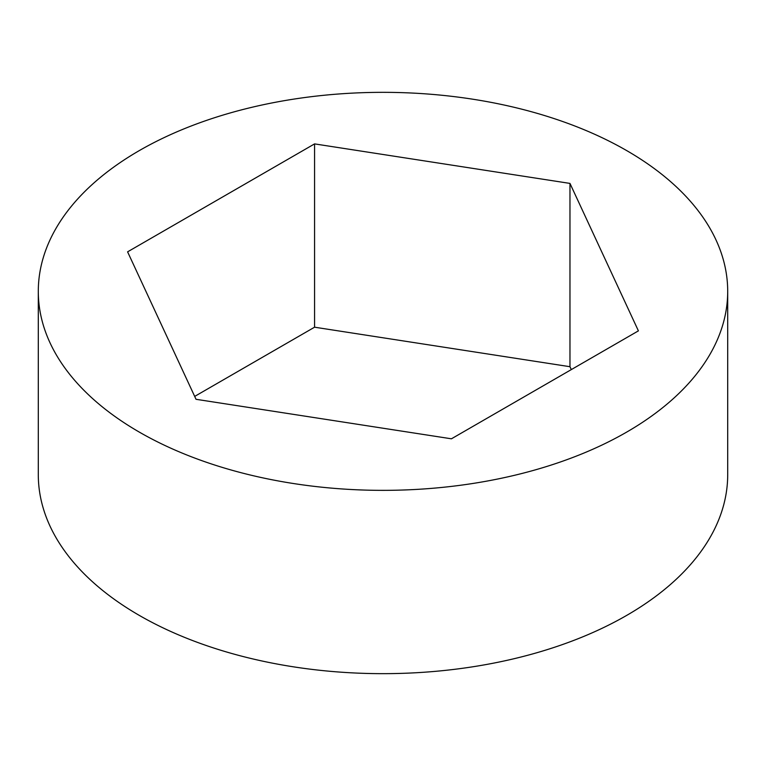 <?xml version="1.0" encoding="UTF-8"?>
<svg xmlns="http://www.w3.org/2000/svg" width="766" height="766" viewBox="0 0 766 766"><rect width="100%" height="100%" fill="white"/><g stroke="black" fill="none" stroke-linecap="round" stroke-linejoin="round"><path stroke-width="1.15" d="M139.259 432.072A344.7 199.007 0 0 0 514.915 475.207A344.7 199.007 0 0 0 727.7 291.348A344.7 199.007 0 0 0 626.741 150.624A344.7 199.007 0 0 0 251.085 107.489A344.7 199.007 0 0 0 38.3 291.348A344.7 199.007 0 0 0 139.259 432.072M38.3 291.348L38.3 474.652A344.7 199.007 0 0 0 139.259 615.376A344.7 199.007 0 0 0 514.915 658.511A344.7 199.007 0 0 0 727.7 474.652L727.7 291.348M127.596 251.842L196.029 399.297L451.433 438.803L638.404 330.864L569.971 183.409L314.567 143.893L127.596 251.842M571.312 369.595L569.971 366.703L314.567 327.197L194.688 396.405M314.567 143.893L314.567 327.197M569.971 183.409L569.971 366.703"/></g></svg>
